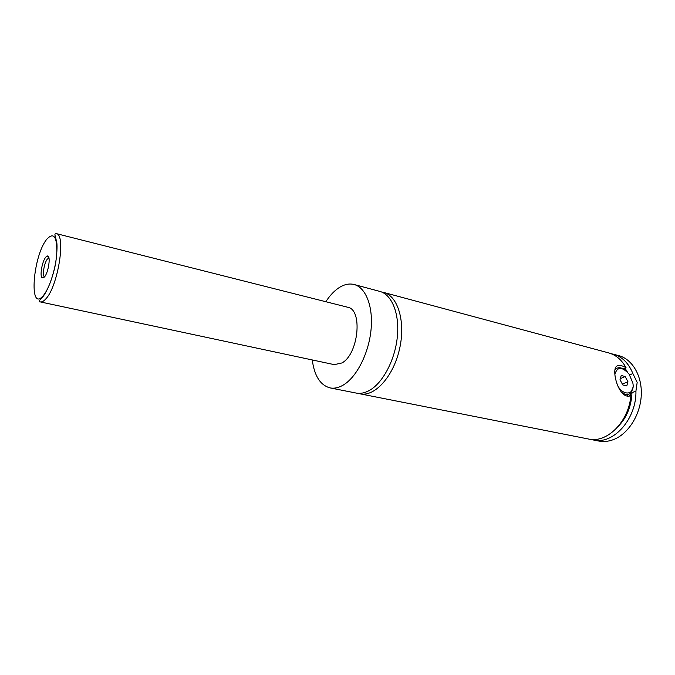 <?xml version="1.0" encoding="UTF-8"?>
<svg xmlns="http://www.w3.org/2000/svg" width="675" height="675" viewBox="0 0 675 675"><rect width="100%" height="100%" fill="white"/><g stroke="black" fill="none" stroke-linecap="round" stroke-linejoin="round"><path stroke-width="1.01" d="M325.814 301.717C329.493 296.055 333.509 291.651 337.863 288.503C343.457 284.529 348.891 283.205 354.139 284.512L379.78 291.398C391.863 294.494 399.684 313.613 397.339 336.774C395.069 359.927 382.877 382.97 369.444 390.42C364.804 392.993 360.357 393.871 356.105 393.052L330.058 387.897C320.313 385.239 314.381 375.924 312.255 359.944M381.712 292.056L383.712 292.452C398.081 295.945 405.869 322.253 399.414 349.557C393.137 376.903 374.532 397.06 360.096 393.837L358.121 393.314M614.9 369.908L615.499 369.217C617.937 367.057 620.983 367.242 624.645 369.773M632.981 387.416L630.636 393.162C628.096 395.221 624.974 394.875 621.245 392.124M617.642 385.636C623.801 396.908 635.318 394.622 632.829 382.927L629.159 374.245C622.181 366.5 617.414 366.474 614.866 374.161M623.354 368.938L626.046 367.723C621.295 365.015 617.971 364.694 616.064 366.77C611.516 372.102 619.566 400.714 630.889 395.592C628.788 421.833 606.833 443.517 588.549 439.028L360.096 393.837M629.151 396.006L631.969 392.707L635.934 391.019L637.175 382.421L632.863 373.537L629.648 374.962M615.203 368.474L616.064 368.727M628.172 394.402L627.337 395.989M45.833 257.074C42.128 261.082 39.454 276.573 42.255 277.898L44.381 277.062C48.558 272.717 51.047 254.922 47.36 256.002L45.833 257.074M48.988 258.128L47.444 259.023C44.305 262.398 42.053 275.501 44.432 276.607L44.66 276.716M56.168 233.584L347.65 307.235C362.973 309.327 358.577 354.13 341.947 362.956L334.277 364.643L40.247 301.902C38.34 302.029 39.268 300.24 43.04 296.553C47.942 290.005 52.81 277.594 55.645 263.351C56.919 253.741 57.316 246.856 56.827 242.705L55.232 236.005C54.616 234.385 54.92 233.575 56.168 233.584C66.353 233.955 57.991 286.926 45.63 299.093C43.63 301.286 41.833 302.223 40.247 301.902M354.139 284.512C365.96 287.533 373.469 306.863 370.972 330.413C368.55 353.953 356.392 377.468 343.162 385.121C338.58 387.779 334.218 388.707 330.058 387.897M383.712 292.452L608.622 352.882C615.929 354.923 621.742 359.868 626.046 367.723M631.969 392.707C631.378 406.299 626.754 417.58 618.123 426.549M625.008 368.187L627.505 372.212M610.934 353.624L618.638 355.573C632.433 359.168 642.364 376.068 641.25 395.618C640.212 415.15 628.163 433.974 613.583 439.56C608.529 441.492 603.585 441.99 598.725 441.037L590.954 439.383M613.313 354.139C622.139 356.678 628.653 363.142 632.863 373.537M635.934 391.019C636.652 419.015 613.162 445.019 593.317 439.973M620.013 379.721L622.806 384.944L626.771 385.923L627.927 381.696L625.151 376.515L621.194 375.511L620.013 379.721M620.308 378.667L625.151 376.515M622.375 384.134L627.927 381.696M47.166 238.815C33.067 254.703 28.409 312.989 43.006 295.937C49.165 289.212 55.78 268.869 56.784 253.336C57.147 236.9 53.941 232.057 47.166 238.815M614.976 369.453L615.499 369.217M48.735 258.12L47.36 256.002M44.432 276.607L42.255 277.898"/></g></svg>
